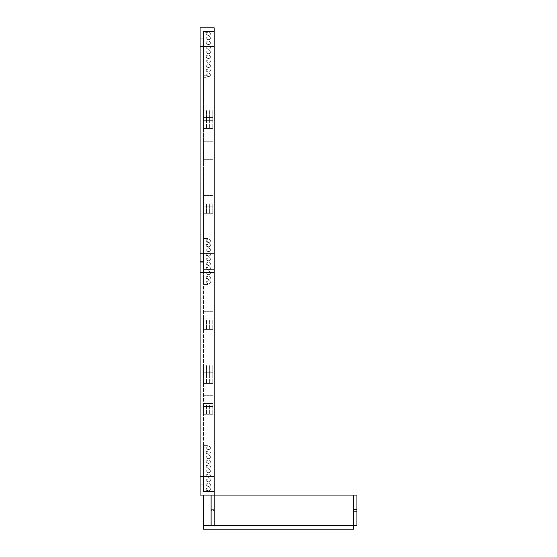 <?xml version="1.0" encoding="UTF-8"?>
<svg xmlns="http://www.w3.org/2000/svg" width="557" height="557" viewBox="0 0 557 557"><rect width="100%" height="100%" fill="white"/><g stroke="black" fill="none" stroke-linecap="round" stroke-linejoin="round"><path stroke-width="0.42" stroke-dasharray="2.79 2.09" d="M203.444 150.181L203.444 161.697L203.444 150.181M203.597 150.181L203.597 161.697L203.597 150.181M203.444 525.773L353.556 525.773L203.444 525.773L203.444 495.076L214.201 495.076L214.187 27.85L214.173 46.579L200.067 46.579L200.067 38.134L200.067 46.579L200.067 38.899L200.067 46.579L203.444 46.579L203.597 31.227L203.444 239.976L208.046 239.976L203.444 239.976L203.444 31.227L203.444 100.295L203.444 31.227L203.444 100.295L203.444 31.227L214.173 31.227L214.173 27.85L200.067 27.85L200.067 253.79L214.173 253.79L200.067 253.79L200.067 484.792L200.067 476.346L200.067 484.026L200.067 476.346L203.444 476.346L203.444 491.699L203.444 282.949L208.046 282.949L208.046 239.976L203.444 239.976L203.444 238.438L203.444 239.976L208.046 239.976L208.046 282.949L203.444 282.949L203.444 284.488L203.444 282.949L208.046 282.949L203.444 282.949L203.444 239.976L203.444 284.488L203.444 238.438L203.444 491.699L214.187 491.699L214.187 31.227L214.187 491.699L203.444 491.699L203.444 445.649L203.444 491.699L214.173 491.699L214.173 495.076L356.933 495.076L356.933 525.759L356.933 495.076L353.556 495.076L356.933 495.076L356.933 525.759L353.556 525.759L353.556 495.076L353.556 529.15L203.444 529.15L203.444 525.773L353.556 525.773L353.556 495.076L353.556 525.759L356.933 525.759L353.556 525.759L353.556 511.173L356.933 511.173M203.444 119.546L203.444 107.974L203.444 119.546M203.597 119.546L203.597 107.974L203.597 119.546M203.444 319.022L203.444 330.531L203.444 319.022M203.597 319.022L203.597 330.531L203.597 319.022M203.444 203.904L203.444 192.395L203.444 203.904M203.597 203.904L203.597 192.395L203.597 203.904M203.444 372.744L203.444 361.228L203.444 372.744M203.597 372.744L203.597 361.228L203.597 372.744M203.444 403.379L203.444 414.951L203.444 403.379M203.597 403.379L203.597 414.951L203.597 403.379M200.067 476.346L203.444 476.346L203.444 484.792L203.444 476.346L200.067 476.346L214.173 476.346L200.067 476.346L203.444 476.346L203.444 491.699L203.444 490.16L208.046 490.16L208.046 445.649L203.444 445.649L203.444 447.187L208.046 447.187L203.444 447.187L203.444 490.16L203.444 445.649L208.046 445.649L208.046 491.699L203.444 491.699L214.173 491.699L214.173 476.346L214.173 495.076L200.067 495.076L200.067 476.346L214.173 476.346L214.173 495.076M203.444 284.488L208.046 284.488L208.046 282.949L208.046 284.488L203.444 284.488L208.046 284.488L208.046 238.438L203.444 238.438L203.597 169.37L203.444 238.438L208.046 238.438L208.046 239.976L208.046 238.438L203.444 238.438L208.046 238.438L208.046 284.488L203.444 284.488M203.597 100.295L203.597 31.227L203.597 77.277L203.597 31.227L214.187 31.227L203.444 31.227L203.597 100.295M203.444 77.277L208.046 77.277L208.046 75.738L208.046 77.277L203.444 77.277L203.444 75.738L208.046 75.738L208.046 32.759L208.046 75.738L203.444 75.738L203.444 77.277M203.444 495.076L214.187 495.076L214.201 525.773L211.117 525.773L214.201 525.773L211.117 525.773L211.117 495.076L211.117 525.773L211.117 495.076L214.187 495.076L211.117 495.076M353.556 511.173L353.556 509.641L356.933 509.641L353.556 509.641L353.556 495.076M353.556 509.641L356.933 509.641M200.067 272.512L214.173 272.512L200.067 272.512L214.173 272.512L214.173 253.79L214.173 272.512L214.173 253.79L203.444 253.79L203.444 269.135L214.173 269.135M214.173 27.85L214.173 46.579L200.067 46.579L214.173 46.579L214.173 31.227L203.444 31.227L203.444 46.579L203.444 31.227L214.173 31.227M214.201 495.076L214.201 525.773L214.201 495.076M211.117 510.421L211.117 525.773L211.117 509.655L211.117 510.421L214.201 510.421L214.201 509.655L214.201 525.773L211.117 525.773L214.201 525.773L214.201 509.655L214.201 510.421L211.117 510.421M200.067 253.79L203.444 253.79L203.444 269.135L203.444 253.79L200.067 253.79L203.444 253.79M200.067 46.579L203.444 46.579M214.201 525.773L211.117 525.773M203.444 484.026L203.444 484.792L203.444 484.026L200.067 484.026L203.444 484.026M203.444 261.463L203.444 262.229L203.444 261.463L200.067 261.463L203.444 261.463M203.444 38.899L203.444 38.134L203.444 38.899L200.067 38.899L203.444 38.899M203.444 476.346L203.444 491.699L214.173 491.699M203.444 491.699L208.046 491.699L208.046 490.16L203.444 490.16L203.444 491.699M208.046 465.45L208.046 467.295L208.046 465.45L206.208 465.45L206.208 467.295L208.046 467.295M208.046 460.848L208.046 462.686L208.046 460.848L206.208 460.848L206.208 462.686L208.046 462.686M208.046 456.239L208.046 458.084L208.046 456.239L206.208 456.239L206.208 458.084L208.046 458.084M208.046 451.636L208.046 453.482L208.046 451.636L206.208 451.636L206.208 453.482L208.046 453.482M208.046 447.034L208.046 448.872L208.046 447.034L206.208 447.034L206.208 448.872L208.046 448.872M208.046 471.897L208.046 470.059L208.046 471.897L206.208 471.897L206.208 470.059L208.046 470.059M208.046 476.5L208.046 474.661L208.046 476.5L206.208 476.5L206.208 474.661L208.046 474.661M208.046 481.109L208.046 479.264L208.046 481.109L206.208 481.109L206.208 479.264L208.046 479.264M208.046 485.711L208.046 483.873L208.046 485.711L206.208 485.711L206.208 483.873L208.046 483.873M208.046 490.32L208.046 488.475L208.046 490.32L206.208 490.32L206.208 488.475L208.046 488.475M206.208 470.059L206.208 471.897M206.208 462.686L206.208 460.848M206.208 488.475L206.208 490.32M206.208 458.084L206.208 456.239M206.208 474.661L206.208 476.5M206.208 453.482L206.208 451.636M206.208 483.873L206.208 485.711M206.208 448.872L206.208 447.034M206.208 479.264L206.208 481.109M206.208 467.295L206.208 465.45M208.046 264.686L208.046 262.841L208.046 264.686L208.046 262.841L208.046 264.686L206.208 264.686L206.208 262.841L208.046 262.841L206.208 262.841L206.208 264.686L206.208 262.841L206.208 264.686L208.046 264.686M208.046 269.289L208.046 267.451L208.046 269.289L208.046 267.451L208.046 269.289L206.208 269.289L206.208 267.451L208.046 267.451L206.208 267.451L206.208 269.289L206.208 267.451L206.208 269.289L208.046 269.289M208.046 273.898L208.046 272.053L208.046 273.898L208.046 272.053L208.046 273.898L206.208 273.898L206.208 272.053L208.046 272.053L206.208 272.053L206.208 273.898L206.208 272.053L206.208 273.898L208.046 273.898M208.046 278.5L208.046 276.655L208.046 278.5L208.046 276.655L208.046 278.5L206.208 278.5L206.208 276.655L208.046 276.655L206.208 276.655L206.208 278.5L206.208 276.655L206.208 278.5L208.046 278.5M208.046 283.102L208.046 281.264L208.046 283.102L208.046 281.264L208.046 283.102L206.208 283.102L206.208 281.264L208.046 281.264L206.208 281.264L206.208 283.102L206.208 281.264L206.208 283.102L208.046 283.102M208.046 258.239L208.046 260.084L208.046 258.239L208.046 260.084L208.046 258.239L206.208 258.239L206.208 260.084L208.046 260.084L206.208 260.084L206.208 258.239L206.208 260.084L206.208 258.239L208.046 258.239M208.046 253.637L208.046 255.475L208.046 253.637L208.046 255.475L208.046 253.637L206.208 253.637L206.208 255.475L208.046 255.475L206.208 255.475L206.208 253.637L206.208 255.475L206.208 253.637L208.046 253.637M208.046 249.028L208.046 250.873L208.046 249.028L208.046 250.873L208.046 249.028L206.208 249.028L206.208 250.873L208.046 250.873L206.208 250.873L206.208 249.028L206.208 250.873L206.208 249.028L208.046 249.028M208.046 244.426L208.046 246.264L208.046 244.426L208.046 246.264L208.046 244.426L206.208 244.426L206.208 246.264L208.046 246.264L206.208 246.264L206.208 244.426L206.208 246.264L206.208 244.426L208.046 244.426M208.046 239.823L208.046 241.661L208.046 239.823L208.046 241.661L208.046 239.823L206.208 239.823L206.208 241.661L208.046 241.661L206.208 241.661L206.208 239.823L206.208 241.661L206.208 239.823L208.046 239.823M203.444 32.759L203.444 75.738L203.444 32.759L208.046 32.759L208.046 31.227L203.444 31.227L208.046 31.227L208.046 32.759L203.444 32.759L203.444 31.227L203.444 32.759M208.046 51.028L208.046 52.866L208.046 51.028L206.208 51.028L206.208 52.866L208.046 52.866M208.046 46.419L208.046 48.264L208.046 46.419L206.208 46.419L206.208 48.264L208.046 48.264M208.046 41.817L208.046 43.662L208.046 41.817L206.208 41.817L206.208 43.662L208.046 43.662M208.046 37.215L208.046 39.053L208.046 37.215L206.208 37.215L206.208 39.053L208.046 39.053M208.046 32.605L208.046 34.45L208.046 32.605L206.208 32.605L206.208 34.45L208.046 34.45M208.046 57.475L208.046 55.63L208.046 57.475L206.208 57.475L206.208 55.63L208.046 55.63M208.046 62.078L208.046 60.24L208.046 62.078L206.208 62.078L206.208 60.24L208.046 60.24M208.046 66.68L208.046 64.842L208.046 66.68L206.208 66.68L206.208 64.842L208.046 64.842M208.046 71.289L208.046 69.444L208.046 71.289L206.208 71.289L206.208 69.444L208.046 69.444M208.046 75.891L208.046 74.053L208.046 75.891L206.208 75.891L206.208 74.053L208.046 74.053M206.208 55.63L206.208 57.475M206.208 48.264L206.208 46.419M206.208 74.053L206.208 75.891M206.208 43.662L206.208 41.817M206.208 60.24L206.208 62.078M206.208 39.053L206.208 37.215M206.208 69.444L206.208 71.289M206.208 34.45L206.208 32.605M206.208 64.842L206.208 66.68M206.208 52.866L206.208 51.028M209.738 320.379L209.738 329.591L209.738 320.379M212.809 320.379L212.809 329.591L212.809 320.379M206.591 320.379L206.591 329.591L206.591 320.379M209.662 320.379L209.662 329.591L209.662 320.379M203.444 320.379L203.444 329.591L203.444 320.379M206.515 320.379L206.515 329.591L206.515 320.379M209.738 320.512L209.738 329.723L209.738 320.512M212.809 320.512L212.809 329.723L212.809 320.512M206.591 320.512L206.591 329.723L206.591 320.512M209.662 320.512L209.662 329.723L209.662 320.512M203.444 320.512L203.444 329.723L203.444 320.512M206.515 320.512L206.515 329.723L206.515 320.512M209.738 204.607L209.738 213.818L209.738 204.607M212.809 204.607L212.809 213.818L212.809 204.607M206.591 204.607L206.591 213.818L206.591 204.607M209.662 204.607L209.662 213.818L209.662 204.607M203.444 204.607L203.444 213.818L203.444 204.607M206.515 204.607L206.515 213.818L206.515 204.607M209.738 204.523L209.738 213.735L209.738 204.523M212.809 204.523L212.809 213.735L212.809 204.523M206.591 204.523L206.591 213.735L206.591 204.523M209.662 204.523L209.662 213.735L209.662 204.523M203.444 204.523L203.444 213.735L203.444 204.523M206.515 204.523L206.515 213.735L206.515 204.523M203.444 374.353L203.444 383.564L203.444 374.353M206.515 374.353L206.515 383.564L206.515 374.353M206.591 374.353L206.591 383.564L206.591 374.353M209.662 374.353L209.662 383.564L209.662 374.353M209.738 374.353L209.738 383.564L209.738 374.353M212.809 374.353L212.809 383.564L212.809 374.353M203.444 374.318L203.444 365.107L203.444 374.318M206.515 374.318L206.515 365.107L206.515 374.318M206.591 374.318L206.591 365.107L206.591 374.318M209.662 374.318L209.662 365.107L209.662 374.318M209.738 374.318L209.738 365.107L209.738 374.318M212.809 374.318L212.809 365.107L212.809 374.318M209.738 119.121L209.738 128.333L209.738 119.121M212.809 119.121L212.809 128.333L212.809 119.121M206.591 119.121L206.591 128.333L206.591 119.121M209.662 119.121L209.662 128.333L209.662 119.121M203.444 119.121L203.444 128.333L203.444 119.121M206.515 119.121L206.515 128.333L206.515 119.121M209.738 119.309L209.738 110.098L209.738 119.309M212.809 119.309L212.809 110.098L212.809 119.309M206.591 119.309L206.591 110.098L206.591 119.309M209.662 119.309L209.662 110.098L209.662 119.309M203.444 119.309L203.444 110.098L203.444 119.309M206.515 119.309L206.515 110.098L206.515 119.309M209.738 404.939L209.738 414.15L209.738 404.939M212.809 404.939L212.809 414.15L212.809 404.939M206.591 404.939L206.591 414.15L206.591 404.939M209.662 404.939L209.662 414.15L209.662 404.939M203.444 404.939L203.444 414.15L203.444 404.939M206.515 404.939L206.515 414.15L206.515 404.939M209.738 405.071L209.738 414.283L209.738 405.071M212.809 405.071L212.809 414.283L212.809 405.071M206.591 405.071L206.591 414.283L206.591 405.071M209.662 405.071L209.662 414.283L209.662 405.071M203.444 405.071L203.444 414.283L203.444 405.071M206.515 405.071L206.515 414.283L206.515 405.071M210.386 273.125A1.727 1.518 180 0 1 206.932 273.125A1.727 1.727 0 0 0 208.659 274.852A1.727 1.727 0 0 0 210.386 273.125A1.727 1.727 0 0 0 208.659 271.398A1.727 1.727 0 0 0 206.932 273.125M210.386 254.633A1.727 1.518 180 0 1 206.932 254.633A1.727 1.727 0 0 0 208.659 256.359A1.727 1.727 0 0 0 210.386 254.633A1.727 1.727 0 0 0 208.659 252.906A1.727 1.727 0 0 0 206.932 254.633M210.386 282.322A1.727 1.518 180 0 1 206.932 282.322A1.727 1.727 0 0 0 208.659 284.049A1.727 1.727 0 0 0 210.386 282.322A1.727 1.518 180 0 1 206.932 282.343A1.727 1.727 0 0 0 208.659 284.07A1.727 1.727 0 0 0 210.386 282.343A1.727 1.727 0 0 0 208.659 280.596A1.727 1.727 0 0 0 206.932 282.322A1.727 1.727 0 0 1 208.659 280.617A1.727 1.727 0 0 1 210.386 282.343M210.386 263.816A1.727 1.518 180 0 1 206.932 263.816A1.727 1.727 0 0 0 208.659 265.543A1.727 1.727 0 0 0 210.386 263.816A1.727 1.727 0 0 0 208.659 262.089A1.727 1.727 0 0 0 206.932 263.816M210.386 268.502A1.727 1.518 180 0 1 206.932 268.502A1.727 1.727 0 0 0 208.659 270.229A1.727 1.727 0 0 0 210.386 268.502A1.727 1.727 0 0 0 208.659 266.775A1.727 1.727 0 0 0 206.932 268.502M210.386 240.923A1.727 1.518 180 0 1 206.932 240.923A1.727 1.727 0 0 0 208.659 242.65A1.727 1.727 0 0 0 210.386 240.923A1.727 1.727 0 0 0 208.659 239.197A1.727 1.727 0 0 0 206.932 240.923M210.386 277.804A1.727 1.518 180 0 1 206.932 277.804A1.727 1.727 0 0 0 208.659 279.53A1.727 1.727 0 0 0 210.386 277.804A1.727 1.727 0 0 0 208.659 276.077A1.727 1.727 0 0 0 206.932 277.804M210.386 250.002A1.727 1.518 180 0 1 206.932 250.002A1.727 1.727 0 0 0 208.659 251.729A1.727 1.727 0 0 0 210.386 250.002A1.727 1.727 0 0 0 208.659 248.276A1.727 1.727 0 0 0 206.932 250.002M210.386 259.381A1.727 1.518 180 0 1 206.932 259.381A1.727 1.727 0 0 0 208.659 261.108A1.727 1.727 0 0 0 210.386 259.381A1.727 1.727 0 0 0 208.659 257.654A1.727 1.727 0 0 0 206.932 259.381M210.386 245.512A1.727 1.518 180 0 1 206.932 245.512A1.727 1.727 0 0 0 208.659 247.238A1.727 1.727 0 0 0 210.386 245.512A1.727 1.727 0 0 0 208.659 243.785A1.727 1.727 0 0 0 206.932 245.512M210.386 52.184A1.727 1.518 180 0 1 206.932 52.184A1.727 1.727 0 0 0 208.659 53.911A1.727 1.727 0 0 0 210.386 52.184A1.727 1.727 0 0 0 208.659 50.457A1.727 1.727 0 0 0 206.932 52.184M210.386 47.617A1.727 1.518 180 0 1 206.932 47.617A1.727 1.727 0 0 0 208.659 49.343A1.727 1.727 0 0 0 210.386 47.617A1.727 1.727 0 0 0 208.659 45.89A1.727 1.727 0 0 0 206.932 47.617M210.386 42.98A1.727 1.518 180 0 1 206.932 42.98A1.727 1.727 0 0 0 208.659 44.706A1.727 1.727 0 0 0 210.386 42.98A1.727 1.727 0 0 0 208.659 41.253A1.727 1.727 0 0 0 206.932 42.98M210.386 38.141A1.727 1.518 180 0 1 206.932 38.141A1.727 1.727 0 0 0 208.659 39.867A1.727 1.727 0 0 0 210.386 38.141A1.727 1.727 0 0 0 208.659 36.414A1.727 1.727 0 0 0 206.932 38.141M210.386 33.789A1.727 1.518 180 0 1 206.932 33.789A1.727 1.727 0 0 0 208.659 35.516A1.727 1.727 0 0 0 210.386 33.789A1.727 1.727 0 0 0 208.659 32.062A1.727 1.727 0 0 0 206.932 33.789M210.386 56.939A1.727 1.518 180 0 1 206.932 56.939A1.727 1.727 0 0 0 208.659 58.666A1.727 1.727 0 0 0 210.386 56.939A1.727 1.727 0 0 0 208.659 55.213A1.727 1.727 0 0 0 206.932 56.939M210.386 74.993A1.727 1.518 180 0 1 206.932 74.993A1.727 1.727 0 0 0 208.659 76.72A1.727 1.727 0 0 0 210.386 74.993A1.727 1.727 0 0 0 208.659 73.266A1.727 1.727 0 0 0 206.932 74.993M210.386 70.481A1.727 1.518 180 0 1 206.932 70.481A1.727 1.727 0 0 0 208.659 72.208A1.727 1.727 0 0 0 210.386 70.481A1.727 1.727 0 0 0 208.659 68.755A1.727 1.727 0 0 0 206.932 70.481M210.386 61.444A1.727 1.518 180 0 1 206.932 61.444A1.727 1.727 0 0 0 208.659 63.171A1.727 1.727 0 0 0 210.386 61.444A1.727 1.727 0 0 0 208.659 59.717A1.727 1.727 0 0 0 206.932 61.444M210.386 65.928A1.727 1.518 180 0 1 206.932 65.928A1.727 1.727 0 0 0 208.659 67.655A1.727 1.727 0 0 0 210.386 65.928A1.727 1.727 0 0 0 208.659 64.201A1.727 1.727 0 0 0 206.932 65.928M210.386 240.826A1.727 1.518 180 0 1 206.932 240.826A1.727 1.727 0 0 0 208.659 242.553A1.727 1.727 0 0 0 210.386 240.826A1.727 1.727 0 0 0 208.659 239.099A1.727 1.727 0 0 0 206.932 240.826M210.386 245.268A1.727 1.518 180 0 1 206.932 245.268A1.727 1.727 0 0 0 208.659 246.995A1.727 1.727 0 0 0 210.386 245.268A1.727 1.727 0 0 0 208.659 243.541A1.727 1.727 0 0 0 206.932 245.268M210.386 254.452A1.727 1.518 180 0 1 206.932 254.452A1.727 1.727 0 0 0 208.659 256.178A1.727 1.727 0 0 0 210.386 254.452A1.727 1.727 0 0 0 208.659 252.725A1.727 1.727 0 0 0 206.932 254.452M210.386 263.691A1.727 1.518 180 0 1 206.932 263.691A1.727 1.727 0 0 0 208.659 265.417A1.727 1.727 0 0 0 210.386 263.691A1.727 1.727 0 0 0 208.659 261.964A1.727 1.727 0 0 0 206.932 263.691M210.386 273.097A1.727 1.518 180 0 1 206.932 273.097A1.727 1.727 0 0 0 208.659 274.824A1.727 1.727 0 0 0 210.386 273.097A1.727 1.727 0 0 0 208.659 271.37A1.727 1.727 0 0 0 206.932 273.097M210.386 259.263A1.727 1.518 180 0 1 206.932 259.263A1.727 1.727 0 0 0 208.659 260.989A1.727 1.727 0 0 0 210.386 259.263A1.727 1.727 0 0 0 208.659 257.536A1.727 1.727 0 0 0 206.932 259.263M210.386 250.037A1.727 1.518 180 0 1 206.932 250.037A1.727 1.727 0 0 0 208.659 251.764A1.727 1.727 0 0 0 210.386 250.037A1.727 1.727 0 0 0 208.659 248.311A1.727 1.727 0 0 0 206.932 250.037M210.386 268.349A1.727 1.518 180 0 1 206.932 268.349A1.727 1.727 0 0 0 208.659 270.075A1.727 1.727 0 0 0 210.386 268.349A1.727 1.727 0 0 0 208.659 266.622A1.727 1.727 0 0 0 206.932 268.349M210.386 277.671A1.727 1.518 180 0 1 206.932 277.671A1.727 1.727 0 0 0 208.659 279.398A1.727 1.727 0 0 0 210.386 277.671A1.727 1.727 0 0 0 208.659 275.945A1.727 1.727 0 0 0 206.932 277.671M210.386 452.549A1.727 1.518 180 0 1 206.932 452.549A1.727 1.727 0 0 0 208.659 454.275A1.727 1.727 0 0 0 210.386 452.549A1.727 1.727 0 0 0 208.659 450.822A1.727 1.727 0 0 0 206.932 452.549M210.386 466.613A1.727 1.518 180 0 1 206.932 466.613A1.727 1.727 0 0 0 208.659 468.34A1.727 1.727 0 0 0 210.386 466.613A1.727 1.727 0 0 0 208.659 464.886A1.727 1.727 0 0 0 206.932 466.613M210.386 447.974A1.727 1.518 180 0 1 206.932 447.974A1.727 1.727 0 0 0 208.659 449.701A1.727 1.727 0 0 0 210.386 447.974A1.727 1.727 0 0 0 208.659 446.248A1.727 1.727 0 0 0 206.932 447.974M210.386 480.322A1.727 1.518 180 0 1 206.932 480.322A1.727 1.727 0 0 0 208.659 482.049A1.727 1.727 0 0 0 210.386 480.322A1.727 1.727 0 0 0 208.659 478.595A1.727 1.727 0 0 0 206.932 480.322M210.386 471.145A1.727 1.518 180 0 1 206.932 471.145A1.727 1.727 0 0 0 208.659 472.872A1.727 1.727 0 0 0 210.386 471.145A1.727 1.727 0 0 0 208.659 469.419A1.727 1.727 0 0 0 206.932 471.145M210.386 484.834A1.727 1.518 180 0 1 206.932 484.834A1.727 1.727 0 0 0 208.659 486.56A1.727 1.727 0 0 0 210.386 484.834A1.727 1.727 0 0 0 208.659 483.107A1.727 1.727 0 0 0 206.932 484.834M210.386 457.116A1.727 1.518 180 0 1 206.932 457.116A1.727 1.727 0 0 0 208.659 458.843A1.727 1.727 0 0 0 210.386 457.116A1.727 1.727 0 0 0 208.659 455.389A1.727 1.727 0 0 0 206.932 457.116M210.386 475.664A1.727 1.518 180 0 1 206.932 475.664A1.727 1.727 0 0 0 208.659 477.391A1.727 1.727 0 0 0 210.386 475.664A1.727 1.727 0 0 0 208.659 473.937A1.727 1.727 0 0 0 206.932 475.664M210.386 461.774A1.727 1.518 180 0 1 206.932 461.774A1.727 1.727 0 0 0 208.659 463.501A1.727 1.727 0 0 0 210.386 461.774A1.727 1.727 0 0 0 208.659 460.047A1.727 1.727 0 0 0 206.932 461.774M210.386 489.262A1.727 1.518 180 0 1 206.932 489.262A1.727 1.727 0 0 0 208.659 490.989A1.727 1.727 0 0 0 210.386 489.262A1.727 1.727 0 0 0 208.659 487.535A1.727 1.727 0 0 0 206.932 489.262M211.117 509.655L214.201 509.655L211.117 509.655M203.444 38.134L200.067 38.134L203.444 38.134M203.444 262.229L200.067 262.229L203.444 262.229M203.444 484.792L200.067 484.792L203.444 484.792M209.738 329.591L212.809 329.591M209.738 311.168L212.809 311.168M209.738 318.848L212.809 318.848M209.738 321.918L212.809 321.918M206.591 329.591L209.662 329.591M206.591 311.168L209.662 311.168M206.591 318.848L209.662 318.848M206.591 321.918L209.662 321.918M203.444 329.591L206.515 329.591M203.444 311.168L206.515 311.168M203.444 318.848L206.515 318.848M203.444 321.918L206.515 321.918M209.738 329.723L212.809 329.723M209.738 311.307L212.809 311.307M209.738 318.98L212.809 318.98M209.738 322.05L212.809 322.05M206.591 329.723L209.662 329.723M206.591 311.307L209.662 311.307M206.591 318.98L209.662 318.98M206.591 322.05L209.662 322.05M203.444 329.723L206.515 329.723M203.444 311.307L206.515 311.307M203.444 318.98L206.515 318.98M203.444 322.05L206.515 322.05M209.738 213.818L212.809 213.818M209.738 195.396L212.809 195.396M209.738 203.075L212.809 203.075M209.738 206.146L212.809 206.146M206.591 213.818L209.662 213.818M206.591 195.396L209.662 195.396M206.591 203.075L209.662 203.075M206.591 206.146L209.662 206.146M203.444 213.818L206.515 213.818M203.444 195.396L206.515 195.396M203.444 203.075L206.515 203.075M203.444 206.146L206.515 206.146M209.738 213.735L212.809 213.735M209.738 195.312L212.809 195.312M209.738 202.985L212.809 202.985M209.738 206.055L212.809 206.055M206.591 213.735L209.662 213.735M206.591 195.312L209.662 195.312M206.591 202.985L209.662 202.985M206.591 206.055L209.662 206.055M203.444 213.735L206.515 213.735M203.444 195.312L206.515 195.312M203.444 202.985L206.515 202.985M203.444 206.055L206.515 206.055M203.444 383.564L206.515 383.564M203.444 365.141L206.515 365.141M203.444 372.814L206.515 372.814M203.444 375.884L206.515 375.884M206.591 383.564L209.662 383.564M206.591 365.141L209.662 365.141M206.591 372.814L209.662 372.814M206.591 375.884L209.662 375.884M209.738 383.564L212.809 383.564M209.738 365.141L212.809 365.141M209.738 372.814L212.809 372.814M209.738 375.884L212.809 375.884M203.444 159.664L206.515 159.664L203.444 159.657M203.444 141.248L206.515 141.248L203.444 141.241M203.444 148.921L206.515 148.921L203.444 148.914M203.444 151.991L206.515 151.991L203.444 151.984M206.591 159.664L209.662 159.664L206.591 159.657M206.591 141.248L209.662 141.248L206.591 141.241M206.591 148.921L209.662 148.921L206.591 148.914M206.591 151.991L209.662 151.991L206.591 151.984M209.738 159.664L212.809 159.664L209.738 159.657M209.738 141.248L212.809 141.248L209.738 141.241M209.738 148.921L212.809 148.921L209.738 148.914M209.738 151.991L212.809 151.991L209.738 151.984M203.444 383.522L206.515 383.522M203.444 365.107L206.515 365.107M203.444 372.779L206.515 372.779M203.444 375.85L206.515 375.85M206.591 383.522L209.662 383.522M206.591 365.107L209.662 365.107M206.591 372.779L209.662 372.779M206.591 375.85L209.662 375.85M209.738 383.522L212.809 383.522M209.738 365.107L212.809 365.107M209.738 372.779L212.809 372.779M209.738 375.85L212.809 375.85M209.738 128.333L212.809 128.333M209.738 109.917L212.809 109.917M209.738 117.59L212.809 117.59M209.738 120.66L212.809 120.66M206.591 128.333L209.662 128.333M206.591 109.917L209.662 109.917M206.591 117.59L209.662 117.59M206.591 120.66L209.662 120.66M203.444 128.333L206.515 128.333M203.444 109.917L206.515 109.917M203.444 117.59L206.515 117.59M203.444 120.66L206.515 120.66M209.738 128.521L212.809 128.521M209.738 110.098L212.809 110.098M209.738 117.771L212.809 117.771M209.738 120.841L212.809 120.841M206.591 128.521L209.662 128.521M206.591 110.098L209.662 110.098M206.591 117.771L209.662 117.771M206.591 120.841L209.662 120.841M203.444 128.521L206.515 128.521M203.444 110.098L206.515 110.098M203.444 117.771L206.515 117.771M203.444 120.841L206.515 120.841M209.738 414.15L212.809 414.15M209.738 395.728L212.809 395.728M209.738 403.407L212.809 403.407M209.738 406.478L212.809 406.478M206.591 414.15L209.662 414.15M206.591 395.728L209.662 395.728M206.591 403.407L209.662 403.407M206.591 406.478L209.662 406.478M203.444 414.15L206.515 414.15M203.444 395.728L206.515 395.728M203.444 403.407L206.515 403.407M203.444 406.478L206.515 406.478M209.738 414.283L212.809 414.283M209.738 395.86L212.809 395.86M209.738 403.54L212.809 403.54M209.738 406.61L212.809 406.61M206.591 414.283L209.662 414.283M206.591 395.86L209.662 395.86M206.591 403.54L209.662 403.54M206.591 406.61L209.662 406.61M203.444 414.283L206.515 414.283M203.444 395.86L206.515 395.86M203.444 403.54L206.515 403.54M203.444 406.61L206.515 406.61"/><path stroke-width="0.84" d="M203.444 495.076L203.444 529.15L353.556 529.15L353.556 525.773L356.933 525.759L356.933 495.076L214.187 495.076L214.201 525.773L353.556 525.773L353.556 495.076M353.556 511.173L356.933 511.173M203.444 525.773L211.117 525.773L211.117 495.076M214.173 495.076L200.067 495.076L200.067 27.85L214.187 27.85L214.187 495.076L214.173 491.699L203.444 491.699L203.444 476.346L214.173 476.346L214.173 491.699M353.556 509.641L356.933 509.641M200.067 476.346L203.444 476.346M214.201 525.773L211.117 525.773M200.067 46.579L203.444 46.579L203.444 31.227L214.173 31.227L214.173 27.85M214.173 31.227L214.173 46.579L203.444 46.579M200.067 253.79L214.173 253.79L214.173 272.512L200.067 272.512M203.444 253.79L203.444 269.135L214.173 269.135"/></g></svg>
